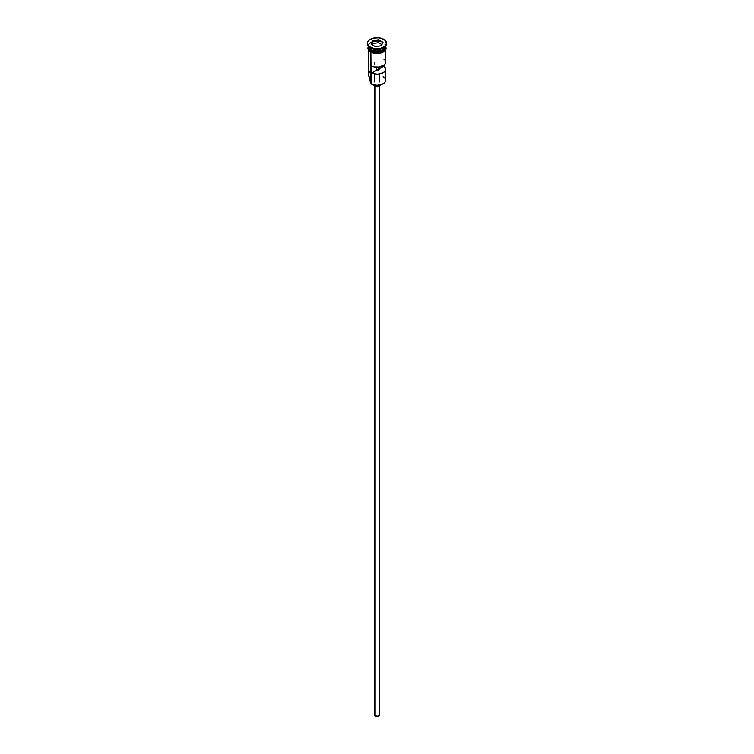 <?xml version="1.0" encoding="UTF-8"?>
<svg xmlns="http://www.w3.org/2000/svg" width="754" height="754" viewBox="0 0 754 754"><rect width="100%" height="100%" fill="white"/><g stroke="black" fill="none" stroke-linecap="round" stroke-linejoin="round"><path stroke-width="1.13" d="M383.107 76.729A8.633 4.986 180 0 1 383.107 83.779A8.633 4.986 180 0 1 370.893 83.779L371.138 83.92A8.285 4.788 0 0 0 382.862 83.92A8.285 4.788 0 0 0 382.975 83.845M383.107 83.779L377 85.315L370.893 83.779A8.633 4.986 0 0 0 380.299 84.853A8.633 4.986 0 0 0 385.633 80.254L385.633 69.255A8.633 4.986 180 0 1 380.779 73.741A8.633 4.986 180 0 1 371.675 73.176L371.675 66.135A8.633 4.986 0 0 0 380.779 66.691A8.633 4.986 0 0 0 385.633 62.214L385.633 50.018M385.633 69.255A8.633 4.986 180 0 0 383.795 66.182L379.073 68.906L383.795 66.182L383.795 65.287L385.614 69.556L384.87 71.3L383.107 72.78L377.518 74.231L371.675 73.176L376.397 70.452L378.527 70.141L378.527 67.115L378.876 69.877L379.073 67.049L384.106 65.042L385.379 63.402L385.567 61.611M375.172 86.456L375.172 715.866A2.592 1.499 0 0 0 377.99 716.187A2.592 1.499 0 0 0 379.592 714.801L377.99 716.187L375.172 715.866L375.172 86.456M373.55 84.882A3.45 1.989 0 0 0 374.559 86.173L374.559 85.108L374.559 86.173A3.45 1.989 0 0 0 378.225 86.625A3.45 1.989 0 0 0 380.45 84.882M382.872 42.347A8.633 4.986 0 0 0 374.116 41.3A8.633 4.986 0 0 0 368.452 45.297M369.008 47.888A8.454 4.882 0 0 0 371.015 49.736L371.015 49.594A8.454 4.882 180 0 0 383.041 49.557A8.454 4.882 180 0 1 371.015 49.594L370.893 51.357A8.633 4.986 0 0 0 380.299 52.441A8.633 4.986 0 0 0 385.633 47.832L384.974 49.736L383.107 51.357L378.687 52.723L372.203 51.979L370.893 51.357L370.893 49.943A8.633 4.986 180 0 1 368.367 46.428A8.633 4.986 180 0 1 368.376 46.211M367.509 43.185L367.509 43.883A9.491 5.485 0 0 0 370.289 47.766L370.289 47.059A9.491 5.485 180 0 1 367.509 43.185A9.491 5.485 180 0 1 373.362 38.115A9.491 5.485 180 0 1 383.711 39.302L378.857 37.804L373.362 38.115L369.102 40.132L367.688 42.111L367.688 44.25L369.102 46.23L373.362 48.247L380.638 48.247L384.898 46.23L386.312 44.25L385.775 41.084L383.711 39.302A9.491 5.485 180 0 1 386.491 43.185A9.491 5.485 180 0 1 380.638 48.247A9.491 5.485 180 0 1 370.289 47.059L370.893 48.115A8.633 4.986 0 0 0 383.107 48.115L383.711 47.766A9.491 5.485 180 0 1 370.289 47.766A9.491 5.485 0 0 0 380.638 48.953A9.491 5.485 0 0 0 386.491 43.883A9.491 5.485 0 0 0 386.472 43.534A9.491 5.485 180 0 1 383.711 47.766M368.367 50.018L368.367 74.618A8.633 4.986 0 0 0 370.893 78.133L370.893 52.271L371.138 83.92M385.624 46.211A8.633 4.986 180 0 1 385.633 46.428A8.633 4.986 180 0 1 380.299 51.027A8.633 4.986 180 0 1 370.893 49.943L371.015 49.736A8.454 4.882 0 0 0 384.992 47.888M383.39 47.936A8.633 4.986 180 0 1 370.893 48.115L370.893 49.528A8.633 4.986 0 0 0 380.157 50.641A8.633 4.986 0 0 0 385.624 46.173A8.633 4.986 0 0 1 380.157 50.641A8.633 4.986 0 0 1 370.893 49.528L370.289 47.766A9.491 5.485 180 0 1 367.528 43.534M385.445 46.578A8.718 5.033 180 0 1 381.317 52.205A8.718 5.033 180 0 1 370.836 51.395L370.836 52.092A8.718 5.033 0 0 0 380.619 53.119A8.718 5.033 0 0 0 385.699 48.19M372.156 52.723L370.619 52.12L370.836 51.395A8.718 5.033 180 0 1 368.367 47.125M378.602 39.736L382.966 42.262L381.373 45.702L375.398 46.625L371.034 44.109L372.627 40.659L378.602 39.736L372.627 40.659L371.034 44.109L375.398 46.625L381.373 45.702L382.966 42.262L378.602 39.736L378.546 42.667L372.768 43.562L372.203 44.778L372.768 40.886L372.768 43.562L378.546 42.667L378.546 39.99L382.778 42.431L381.251 45.721L382.966 42.262L378.602 39.736M368.376 46.173A8.633 4.986 0 0 0 370.893 49.528M368.367 47.832A8.633 4.986 0 0 0 370.893 51.357L368.536 48.803L368.367 46.428M385.548 46.852L385.058 49.755L383.164 51.395L377 52.865L370.836 51.395L368.942 49.755L368.452 46.852M373.664 53.185L380.336 53.185M381.844 52.723L384.248 51.338M385.058 50.461L385.718 48.539M368.282 48.539L368.942 50.461M368.367 48.539L368.536 47.568M385.464 47.568L385.633 48.539M378.97 69.764A8.633 4.986 0 0 0 376.397 69.641A8.633 4.986 180 0 1 378.97 69.764M370.893 48.115L370.289 47.766M370.893 82.667A5.174 2.988 0 0 0 370.6 82.158L370.402 79.208M370.893 71.093A8.633 4.986 180 0 0 370.893 78.133L370.893 83.779M370.007 77.539L370.007 80.537A6.993 4.034 0 0 0 370.6 82.158M371.015 49.736A8.454 4.882 0 0 0 384.069 48.963M384.992 44.543A8.633 4.986 180 0 1 381.778 50.575A8.633 4.986 180 0 1 370.893 49.943M371.675 66.135L374.427 66.965L379.064 67.049L379.073 68.906A2.158 1.244 180 0 1 379.158 69.255A2.158 1.244 180 0 1 376.397 70.452L371.675 73.176L371.675 66.135M384.644 59.896L383.795 59.132M376.397 67.181L376.397 70.452L376.397 67.181M380.45 84.759L379.441 86.173L377 86.757L374.559 86.173L373.55 84.759M374.408 86.079L374.408 714.801A2.592 1.499 0 0 0 375.172 715.866L374.606 714.236M379.394 714.236L379.592 86.079M378.442 70.188A8.285 4.788 0 0 0 376.397 70.122M371.222 44.213L372.768 40.886L378.546 39.99L372.627 40.659L371.222 44.213M381.797 44.543L378.546 42.667L381.797 44.543M374.842 62.214L374.842 64.297M374.842 74.081L374.842 82.092M385.633 46.428L385.633 47.832M386.491 43.185L386.491 43.883M385.633 46.352L386.152 48.275L385.709 49.877L383.607 51.979L377.33 53.647L370.619 52.12L368.301 49.896L367.848 48.068L368.367 46.352M379.158 74.081L379.158 82.092"/></g></svg>
